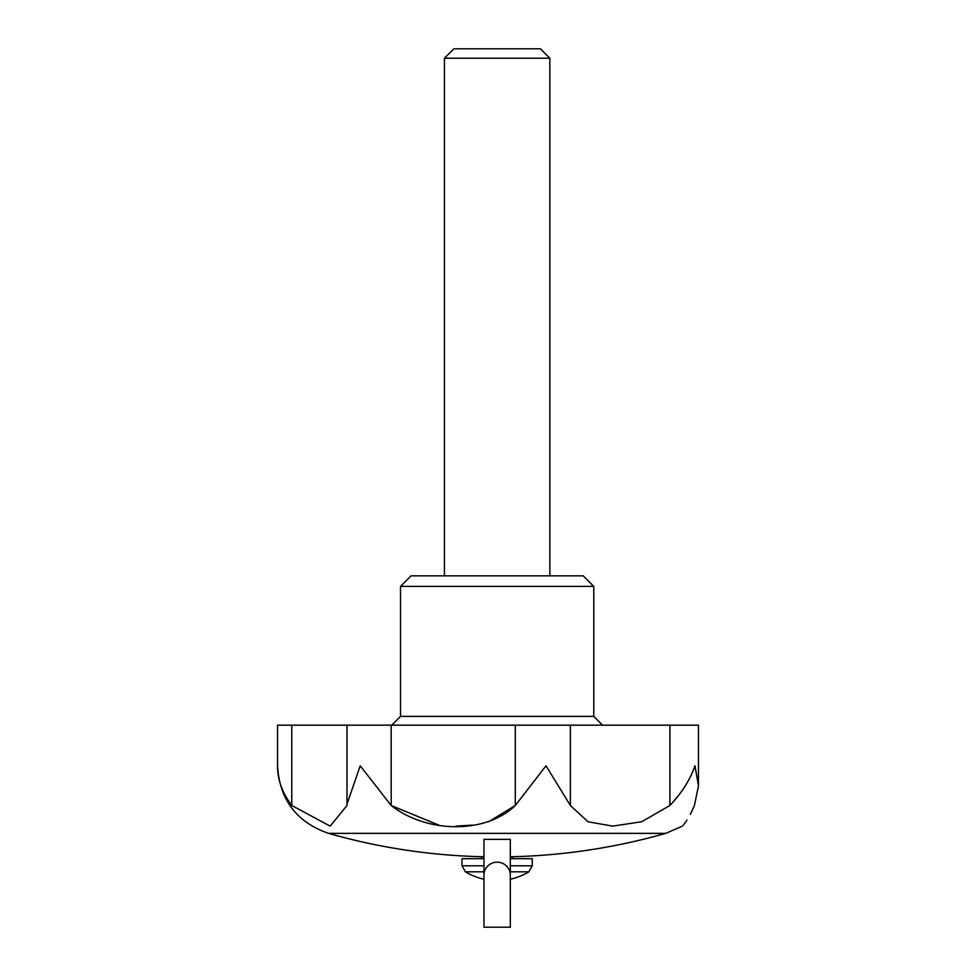 <?xml version="1.0" encoding="UTF-8"?>
<svg xmlns="http://www.w3.org/2000/svg" width="976" height="976" viewBox="0 0 976 976"><rect width="100%" height="100%" fill="white"/><g stroke="black" fill="none" stroke-linecap="round" stroke-linejoin="round"><path stroke-width="1.46" d="M483.962 839.36L483.962 927.2L510.314 927.2L510.314 839.36L483.962 839.36M510.314 875.204A13.176 12.956 180 0 0 497.138 862.174A13.176 12.956 180 0 0 483.962 875.204M488.683 821.719L515.291 805.505C486.146 833.748 427.317 833.809 391.181 805.505L391.181 725.168L347.005 725.168M391.181 725.168L698.462 725.168L698.462 785.912L694.412 805.505C678.906 833.772 678.906 833.772 694.412 805.505M291.775 725.168L277.538 725.168L277.538 765.782C277.477 779.531 282.223 792.768 291.775 805.505L291.775 725.168L346.992 725.168L346.992 804.163L360.217 765.782L391.181 805.505L438.797 825.098M510.314 856.733L512.51 856.733A614.88 614.88 0 0 0 665.73 833.358L328.534 833.358A614.88 614.88 0 0 0 481.766 856.733C429.696 855.403 378.627 847.619 328.534 833.358C296.521 822.17 279.514 799.649 277.538 765.782L278.477 776.335M286.505 797.709L285.48 795.904M455.914 826.123L472.604 825.098M677.954 796.172L672.11 803.102M671.098 804.224L669.902 805.505C681.846 792.841 690.203 779.604 694.985 765.782L698.462 785.912L698.462 725.168M694.29 805.834L690.325 814.411M686.994 820.072L685.957 821.621M685.86 821.755L683.334 825.098M669.902 725.168L669.902 805.505L641.622 821.755L612.708 826.123L588.003 821.768L570.362 805.505L570.362 725.168M515.291 725.168L515.291 805.505L545.999 765.782L570.362 805.505M291.775 805.505L330.156 826.123L347.005 805.505L346.98 804.163M400.514 586.381L593.762 586.381L583.221 575.84L411.055 575.84L400.514 586.381L400.514 716.384L593.762 716.384L602.546 725.168M481.766 858.685L481.766 856.733L483.962 856.733M483.962 871.824L465.393 871.824L462.002 865.797L462.002 858.685L483.962 858.685M510.314 858.685L532.274 858.685L532.274 865.797L510.314 865.797M549.842 58.231L540.411 48.8L453.864 48.8L444.434 58.231L549.842 58.231L549.842 575.84M444.434 58.231L444.434 575.84M510.314 871.824L528.87 871.824L532.274 865.797M462.002 865.797L483.962 865.797M465.393 871.824A61.488 61.488 0 0 0 483.962 879.217M510.314 879.217A61.488 61.488 0 0 0 528.87 871.824M665.73 833.358L682.48 826.123M400.514 716.384L391.73 725.168M593.762 586.381L593.762 716.384M512.51 856.733L512.51 858.685"/></g></svg>
